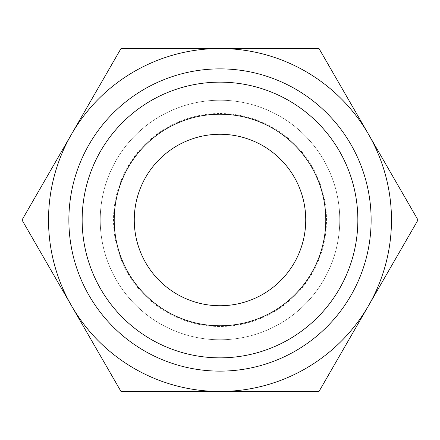 <?xml version="1.0" encoding="UTF-8"?>
<svg xmlns="http://www.w3.org/2000/svg" width="440" height="440" viewBox="0 0 440 440"><rect width="100%" height="100%" fill="white"/><g stroke="black" fill="none" stroke-linecap="round" stroke-linejoin="round"><path stroke-width="0.33" stroke-dasharray="2.2 1.65" d="M71.5 305.734L22 220L71.5 134.266A171.474 171.474 0 0 1 368.5 134.266A171.474 171.474 0 0 1 220 391.474A171.474 171.474 0 0 1 71.5 134.266L121 48.527L319 48.527L418 220L319 391.474L121 391.474L71.5 305.734M220 68.871A151.129 151.129 0 0 1 350.884 295.565A151.129 151.129 0 0 1 89.117 295.565A151.129 151.129 0 0 1 220 68.871M220 100.227A119.774 119.774 0 0 1 323.725 279.889A119.774 119.774 0 0 1 116.276 279.889A119.774 119.774 0 0 1 220 100.227A119.774 119.774 0 0 1 323.725 279.889A119.774 119.774 0 0 1 116.276 279.889A119.774 119.774 0 0 1 220 100.227M220 113.509A106.491 106.491 0 0 1 312.224 273.246A106.491 106.491 0 0 1 127.776 273.246A106.491 106.491 0 0 1 220 113.509M220 134.266A85.734 85.734 0 0 1 294.25 262.867A85.734 85.734 0 0 1 145.75 262.867A85.734 85.734 0 0 1 220 134.266M220 114.208A105.793 105.793 0 0 1 311.619 272.894A105.793 105.793 0 0 1 128.381 272.894A105.793 105.793 0 0 1 220 114.208"/><path stroke-width="0.66" d="M220 48.527A171.474 171.474 0 0 1 368.5 134.266L319 48.527L121 48.527L71.5 134.266A171.474 171.474 0 0 1 220 48.527M368.5 134.266A171.474 171.474 0 0 1 368.5 305.734L418 220L368.5 134.266M220 391.474L319 391.474L368.5 305.734A171.474 171.474 0 0 1 71.5 305.734A171.474 171.474 0 0 1 71.5 134.266L22 220L121 391.474L220 391.474M220 82.154A137.847 137.847 0 0 1 339.377 288.926A137.847 137.847 0 0 1 100.623 288.926A137.847 137.847 0 0 1 220 82.154M220 114.208A105.793 105.793 0 0 1 311.619 272.894A105.793 105.793 0 0 1 128.381 272.894A105.793 105.793 0 0 1 220 114.208M220 68.871A151.129 151.129 0 0 1 350.884 295.565A151.129 151.129 0 0 1 89.117 295.565A151.129 151.129 0 0 1 220 68.871M220 134.266A85.734 85.734 0 0 1 294.25 262.867A85.734 85.734 0 0 1 145.75 262.867A85.734 85.734 0 0 1 220 134.266"/></g></svg>
